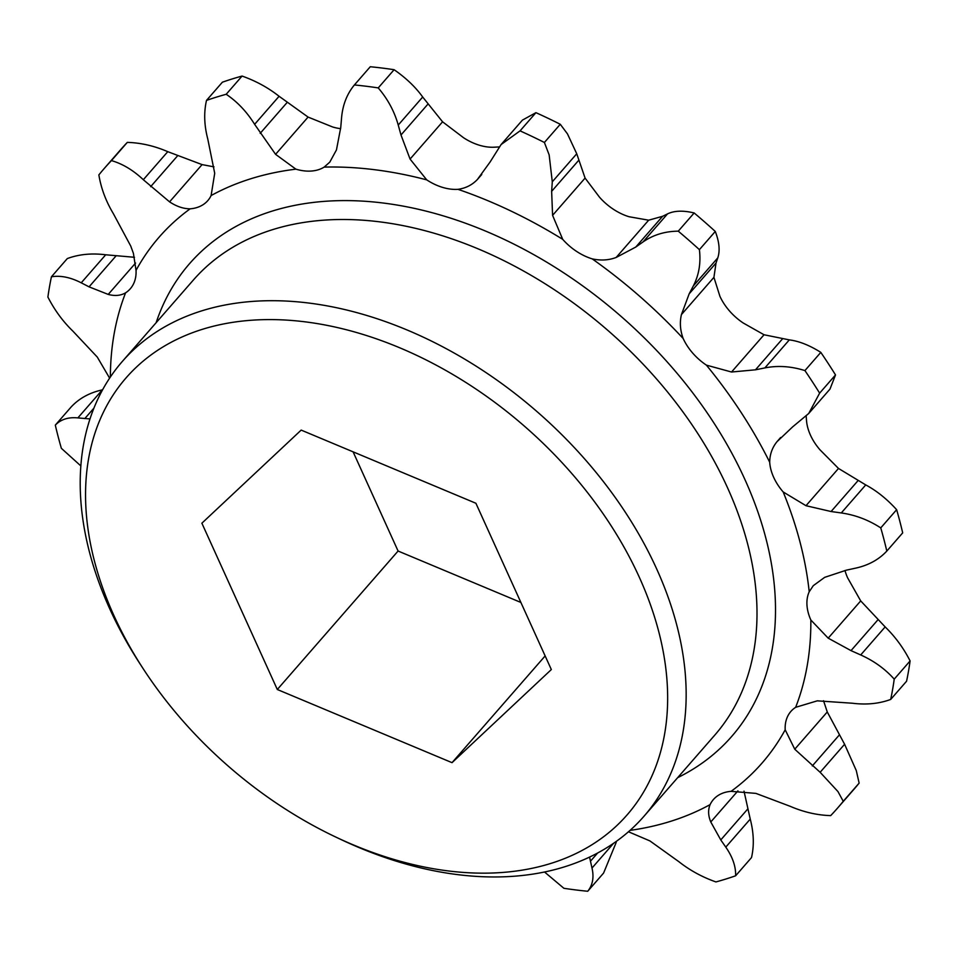 <?xml version="1.0" encoding="UTF-8"?>
<svg xmlns="http://www.w3.org/2000/svg" width="958" height="958" viewBox="0 0 958 958"><rect width="100%" height="100%" fill="white"/><g stroke="black" fill="none" stroke-linecap="round" stroke-linejoin="round"><path stroke-width="1.44" d="M639.321 577.267A332.414 225.429 -138.9 0 0 251.343 320.247A332.414 225.429 -138.9 0 0 113.882 615.491A332.414 225.429 -138.9 0 0 143.317 668.923A332.414 225.429 -138.9 0 0 336.378 837.34A332.414 225.429 -138.9 0 0 611.384 830.49A332.414 225.429 -138.9 0 0 639.321 577.267M143.317 668.923L140.347 664.349A346.042 234.674 41.1 0 1 109.703 608.737A346.042 234.674 41.1 0 1 122.42 361.346A346.042 234.674 41.1 0 1 396.708 325.792A346.042 234.674 41.1 0 1 656.673 568.932A346.042 234.674 41.1 0 1 643.944 816.312A346.042 234.674 41.1 0 1 341.311 839.675L336.378 837.34M843.256 801.307L859.134 783.105L856.284 770.567L844.597 744.258L820.144 772.292L794.757 749.216L785.189 729.792A400.025 271.282 41.1 0 1 731.074 791.344L755.922 793.392L790.23 806.325C803.606 812.097 817.09 815.198 830.682 815.617A486.532 329.947 -138.9 0 0 837.687 807.941A486.532 329.947 -138.9 0 0 843.256 801.307L837.963 791.571L820.144 772.292M520.062 130.863L501.082 144.574L490.113 161.974L477.419 179.457C472.234 184.93 465.756 188.223 457.984 189.337A400.025 271.282 41.1 0 1 562.705 239.332L552.586 215.346L551.64 191.349L552.287 181.804L549.15 154.873L544.395 142.479A486.532 329.947 -138.9 0 0 520.062 130.863L535.941 112.661A486.532 329.947 41.1 0 1 560.274 124.277L567.471 133.88L576.74 153.771L585.087 178.092L599.48 197.168A47.325 32.093 -138.9 0 0 628.999 216.724L648.662 220.196L662.601 216.292L667.51 213.897C674.276 210.628 683.15 210.317 694.155 212.963A486.532 329.947 41.1 0 1 715.279 231.453L699.4 249.655A486.532 329.947 -138.9 0 0 678.264 231.165C664.96 231.285 653.212 234.878 643.046 241.931L635.753 247.068L616.162 257.462C608.749 260.265 600.774 260.744 592.212 258.876A400.025 271.282 41.1 0 1 683.15 338.485C680.18 330.342 679.605 322.379 681.425 314.595L689.173 293.831L693.317 285.939C698.969 275.078 700.993 262.983 699.4 249.655M130.731 246.038L133.413 253.367L136.036 270.372A400.025 271.282 41.1 0 1 190.151 208.82C183.397 208.796 176.535 206.473 169.578 201.863L143.317 179.721C133.21 170.189 122.588 163.818 111.439 160.597A486.532 329.947 -138.9 0 0 104.434 168.261A486.532 329.947 -138.9 0 0 98.866 174.895C101.057 188.295 105.907 201.24 113.403 213.742L130.731 246.038M136.036 270.372A47.325 32.093 41.1 0 1 130.312 288.753A47.325 32.093 41.1 0 1 125.582 292.837C120.684 295.675 114.9 296.202 108.218 294.417L89.058 286.849L81.238 282.814L105.703 254.78C91.681 253.02 78.879 254.277 67.311 258.564L51.433 276.778A486.532 329.947 -138.9 0 0 47.9 297.064C54.51 310.021 62.821 321.373 72.844 331.085L97.297 357.094L109.583 378.087M226.196 94.279A486.532 329.947 -138.9 0 0 206.497 100.41L222.376 82.208A486.532 329.947 41.1 0 1 242.075 76.065L226.196 94.279C237.38 101.811 246.853 111.835 254.624 124.324L279.089 96.279L308.081 117.08L332.677 126.995A47.325 32.093 -138.9 0 0 340.641 128.671M457.984 189.337A47.325 32.093 41.1 0 1 426.717 179.864L410.072 159.064L400.995 134.982L398.241 125.055L422.694 97.021L442.572 121.81L463.504 137.701A47.325 32.093 -138.9 0 0 494.771 147.173L499.154 146.921M693.317 285.939L717.77 257.906L716.021 263.055L713.926 277.341L719.925 296.333A47.325 32.093 -138.9 0 0 743.192 322.978L764.041 334.761L789.32 339.886L764.867 367.92C777.752 365.357 791.116 366.243 804.924 370.578L820.814 352.376C809.546 345.275 799.056 341.12 789.32 339.886M806.169 416.191L806.48 420.083A47.325 32.093 -138.9 0 0 819.964 449.793L838.501 468.45L865.745 484.916L841.292 512.949C855.326 514.949 868.487 519.931 880.761 527.894L896.64 509.692C886.916 499.01 876.618 490.747 865.745 484.916M844.992 570.477A47.325 32.093 -138.9 0 0 847.626 577.842L860.703 600.906L885.156 626.915L860.703 654.949C873.995 660.912 885.156 668.983 894.221 679.138L910.1 660.936C903.574 648.099 895.263 636.759 885.156 626.915M353.095 451.829L398.085 551.03L520.901 602.462M104.434 168.261L120.313 150.059A486.532 329.947 41.1 0 1 127.318 142.383L111.439 160.597M143.317 179.721L167.77 151.675C154.394 145.903 140.91 142.802 127.318 142.383M167.77 151.675L202.078 164.608L213.993 166.86M105.703 254.78L134.479 257.283M89.992 418.921L77.861 417.904L102.326 389.87C89.537 392.684 79.167 398.372 71.191 406.922L55.313 425.124A486.532 329.947 -138.9 0 0 61.36 448.308L80.843 465.923M544.539 872.008L563.891 888.294A486.532 329.947 -138.9 0 0 587.721 891.263L603.6 873.049L616.222 842.345M751.503 857.59C754.257 845.71 753.826 832.885 750.246 819.09L725.781 847.123C732.642 857.027 735.924 866.583 735.624 875.792L751.503 857.59M744.007 791.14L750.246 819.09M859.134 783.105A486.532 329.947 41.1 0 1 853.566 789.739L837.687 807.941M823.521 700.717L827.269 711.962L844.597 744.258M910.1 660.936A486.532 329.947 41.1 0 1 906.567 681.222L890.689 699.436A486.532 329.947 -138.9 0 0 894.221 679.138M896.64 509.692A486.532 329.947 41.1 0 1 902.687 532.876L886.809 551.078A486.532 329.947 -138.9 0 0 880.761 527.894M820.814 352.376A486.532 329.947 41.1 0 1 835.52 374.937L819.629 393.139A486.532 329.947 -138.9 0 0 804.924 370.578M841.292 512.949L831.077 511.524L805.989 505.704L783.177 491.957A47.325 32.093 41.1 0 1 769.705 462.247C769.765 454.487 772.196 447.637 776.962 441.722L792.661 426.861L808.72 413.485L829.987 389.092L835.52 374.937M717.77 257.906C720.153 250.792 719.326 241.979 715.279 231.453M535.941 112.661L522.445 120.097L501.429 144.179M370.279 66.737A486.532 329.947 41.1 0 1 394.109 69.706L378.23 87.908A486.532 329.947 -138.9 0 0 354.4 84.951L370.279 66.737M422.694 97.021C415.604 87.13 406.072 78.029 394.109 69.706M279.089 96.279C268.144 87.657 255.81 80.915 242.075 76.065M206.497 100.41C203.755 112.421 204.174 125.258 207.754 138.91L214.712 173.278L211.107 195.552A400.025 271.282 41.1 0 1 295.902 169.159A47.325 32.093 -138.9 0 0 324.163 167.099A400.025 271.282 41.1 0 1 426.717 179.864M190.151 208.82A47.325 32.093 -138.9 0 0 207.778 200.641A47.325 32.093 -138.9 0 0 211.107 195.552M452.032 762.664L277.305 689.497L201.875 523.2L301.171 430.094L475.898 503.261L551.329 669.558L452.032 762.664L545.15 655.931M277.305 689.497L398.085 551.03M628.472 831.772L649.919 840.92L678.911 861.721C689.856 870.343 702.19 877.085 715.925 881.935A486.532 329.947 -138.9 0 0 735.624 875.792M694.155 212.963L678.264 231.165M544.395 142.479L560.274 124.277M110.374 377.033A400.025 271.282 41.1 0 1 125.582 292.837M725.781 847.123L720.775 839.927L710.776 821.976C708.154 815.665 707.926 809.869 710.117 804.6A400.025 271.282 41.1 0 1 630.041 830.382M710.117 804.6A47.325 32.093 41.1 0 1 713.435 799.523A47.325 32.093 41.1 0 1 731.074 791.344M785.189 729.792A47.325 32.093 41.1 0 1 790.913 711.399A47.325 32.093 41.1 0 1 795.643 707.327L817.282 700.837L852.297 703.22C866.319 704.98 879.121 703.723 890.689 699.436M860.703 654.949L851.015 650.626L828.191 638.16L810.839 619.994A400.025 271.282 41.1 0 1 795.643 707.327M810.839 619.994A47.325 32.093 41.1 0 1 809.211 591.769L813.258 585.697L824.67 577.351L846.369 570.166L855.674 568.13C868.463 565.316 878.833 559.628 886.809 551.078M783.177 491.957A400.025 271.282 41.1 0 1 809.211 591.769M764.867 367.92L755.479 369.812L731.529 372.015L706.405 365.142A400.025 271.282 41.1 0 1 769.705 462.247M706.405 365.142A47.325 32.093 41.1 0 1 683.15 338.485M562.705 239.332A47.325 32.093 -138.9 0 0 592.212 258.876M295.902 169.159L275.581 154.334L254.624 124.324M81.238 282.814C70.497 277.305 60.558 275.293 51.433 276.778M77.861 417.904C68.353 416.969 60.833 419.376 55.313 425.124M613.563 843.315L591.996 868.044C594.14 877.312 592.727 885.048 587.721 891.263M591.996 868.044L589.565 857.087M808.72 413.485L819.629 393.139M398.241 125.055C394.421 111.415 387.75 99.033 378.23 87.908M324.163 167.099L329.78 162.153L336.462 149.903L340.749 127.486L341.551 118.002C342.665 104.973 346.952 93.956 354.4 84.951M643.944 816.312L714.788 735.109A346.042 234.674 -138.9 0 0 727.517 487.73A346.042 234.674 -138.9 0 0 467.552 244.589A346.042 234.674 -138.9 0 0 193.265 280.143L122.42 361.346M156.13 322.702A359.669 243.907 41.1 0 1 431.244 212.46A359.669 243.907 41.1 0 1 744.857 479.395A359.669 243.907 41.1 0 1 677.653 777.668M552.287 181.804L576.74 153.771M169.578 201.863L202.078 164.608M150.657 186.678L177.505 155.891M275.581 154.334L308.081 117.08M260.193 133.342L287.041 102.566M115.906 256.061L89.058 286.849M93.92 408.132L84.783 418.61M716.021 263.055L689.173 293.831M427.855 104.206L400.995 134.982M135.569 263.067L108.218 294.417M780.626 437.519L776.962 441.722M713.926 277.341L681.425 314.595M442.572 121.81L410.072 159.064M737.935 790.853L710.776 821.976M827.269 711.962L794.757 749.216M860.703 600.906L828.191 638.16M838.501 468.45L805.989 505.704M764.041 334.761L731.529 372.015M481.766 174.488L477.419 179.457M597.612 853.027L590.403 861.29M747.623 809.139L720.775 839.927M839.136 735.169L812.288 765.945M877.875 619.85L851.015 650.626M857.925 480.748L831.077 511.524M782.339 339.036L755.479 369.812M648.662 220.196L616.162 257.462M552.586 215.346L585.087 178.092M551.64 191.349L578.488 160.561M662.601 216.292L635.753 247.068M667.51 213.897L643.046 241.931"/></g></svg>
